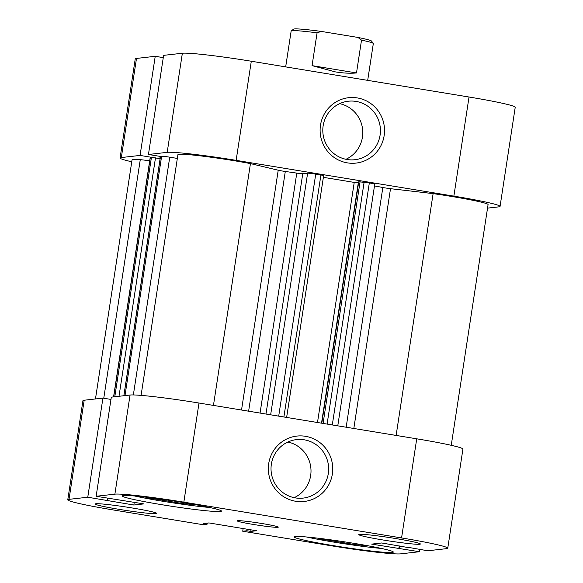 <?xml version="1.0" encoding="UTF-8"?>
<svg xmlns="http://www.w3.org/2000/svg" width="583" height="583" viewBox="0 0 583 583"><rect width="100%" height="100%" fill="white"/><g stroke="black" fill="none" stroke-linecap="round" stroke-linejoin="round"><path stroke-width="0.87" d="M95.466 398.947L132.057 159.837A46.749 2.558 8.7 0 1 140.277 159.64L149.707 160.733M113.568 396.899L150.188 157.57A6.923 0.379 8.7 0 1 150.334 157.519L113.707 396.885M114.8 396.761L151.427 157.395L150.334 157.519M151.427 157.395L160.114 158.627M123.836 395.733L160.456 156.39L161.629 156.237A6.923 0.379 8.7 0 1 169.74 157.184L177.349 158.43M141.086 395.383L177.924 154.641A46.749 2.558 8.7 0 1 202.862 156.171A46.749 2.558 8.7 0 1 250.45 163.597L278.222 170.221A6.923 0.379 -171.3 0 0 285.298 171.468A128.129 7.011 8.7 0 1 296.776 173.122A6.923 0.379 -171.3 0 0 302.759 173.734L265.986 414.039M270.65 414.805L307.62 173.18L302.759 173.734M307.62 173.18A6.923 0.379 8.7 0 1 315.731 174.12L278.703 416.131M283.892 416.983L320.927 174.973L315.731 174.12M320.927 174.973L323.645 175.578L286.632 417.435M317.495 422.507L354.231 182.406L323.376 177.334M354.231 182.406L358.574 182.851M321.794 423.214L358.742 181.758L369.331 182.931A6.923 0.379 8.7 0 1 374.76 184.141L337.776 425.838M374.49 185.926A128.129 7.011 8.7 0 1 382.842 187.5A6.923 0.379 -171.3 0 0 390.515 188.681L433.118 193.622A46.749 2.558 8.7 0 1 488.08 204.567L451.242 445.31M250.45 163.597L213.451 405.404M433.118 193.622L396.119 435.428M140.277 159.64L103.767 398.24M95.816 503.756A31.169 1.705 -171.3 0 0 95.153 503.996A31.169 1.705 -171.3 0 0 122.641 509.914A31.169 1.705 -171.3 0 0 156.113 513.659A31.169 1.705 -171.3 0 0 156.769 513.419A31.169 1.705 -171.3 0 0 129.288 507.501A31.169 1.705 -171.3 0 0 95.816 503.756M359.419 534.341A31.169 1.705 -171.3 0 0 358.756 534.582A31.169 1.705 -171.3 0 0 386.245 540.507A31.169 1.705 -171.3 0 0 419.716 544.252A31.169 1.705 -171.3 0 0 420.372 544.012A31.169 1.705 -171.3 0 0 392.884 538.087A31.169 1.705 -171.3 0 0 359.419 534.341M237.667 520.699A20.777 1.137 -171.3 0 0 237.223 520.859A20.777 1.137 -171.3 0 0 255.551 524.809A20.777 1.137 -171.3 0 0 277.865 527.302A20.777 1.137 -171.3 0 0 278.302 527.141A20.777 1.137 -171.3 0 0 259.982 523.199A20.777 1.137 -171.3 0 0 237.667 520.699M332.368 474.008A32.896 32.196 -96.5 0 1 295.574 501.249A32.896 32.196 -96.5 0 1 268.719 463.543A32.896 32.196 -96.5 0 1 305.514 436.303A32.896 32.196 -96.5 0 1 332.368 474.008M271.365 464.177A29.434 28.807 83.5 0 0 303.153 498.101A29.434 28.807 83.5 0 0 328.309 473.534A29.434 28.807 83.5 0 0 296.528 439.611A29.434 28.807 83.5 0 0 271.365 464.177M294.167 497.678A29.434 28.807 83.5 0 0 310.666 475.531A29.434 28.807 83.5 0 0 287.864 442.031M295.122 536.506A50.211 2.747 -171.3 0 0 294.058 536.899A50.211 2.747 -171.3 0 0 338.344 546.439A50.211 2.747 -171.3 0 0 392.264 552.473A50.211 2.747 -171.3 0 0 393.328 552.086A50.211 2.747 -171.3 0 0 349.042 542.547A50.211 2.747 -171.3 0 0 295.122 536.506M123.268 495.528A50.211 2.747 -171.3 0 0 122.197 495.914A50.211 2.747 -171.3 0 0 166.483 505.461A50.211 2.747 -171.3 0 0 220.403 511.495A50.211 2.747 -171.3 0 0 221.467 511.109A50.211 2.747 -171.3 0 0 177.188 501.562A50.211 2.747 -171.3 0 0 123.268 495.528M408.034 547.306L427.769 550.775L446.512 548.654A58.868 3.221 -171.3 0 0 447.759 548.202A58.868 3.221 -171.3 0 0 401.563 537.941L416.728 438.817A58.868 3.221 8.7 0 1 462.924 449.078L447.759 548.202M243.14 528.555L242.732 531.23L331.698 545.848A58.868 3.221 -171.3 0 0 400.638 553.85L419.381 551.729L419.731 549.456M69.02 499.347A58.868 3.221 -171.3 0 0 67.774 499.799L82.939 400.681A58.868 3.221 8.7 0 1 84.185 400.23L69.02 499.347L87.763 497.226L102.929 398.102L110.967 399.428M84.185 400.23L102.929 398.102M87.763 497.226L133.842 505.024L143.863 503.894L96.144 496.279L111.317 397.154L130.06 395.034A58.868 3.221 8.7 0 1 199 403.035L416.728 438.817M408.005 547.532L381.69 542.977L371.67 544.114L419.381 551.729M199 403.035L183.834 502.152L401.563 537.941M183.834 502.152A58.868 3.221 -171.3 0 0 114.887 494.151L130.06 395.034M96.144 496.279L114.887 494.151M67.774 499.799A58.868 3.221 -171.3 0 0 113.969 510.067L202.935 524.685L207.096 524.219L203.212 523.578L208.933 522.929L256.498 530.749L250.777 531.397L246.893 530.756L242.732 531.23M134.258 502.313L133.842 505.024M107.87 498.203L107.527 500.476M207.264 523.119L207.096 524.219M251.018 529.845L250.777 531.397M247.126 529.211L246.893 530.756M399.217 545.856L398.801 548.574M400.004 545.987L399.617 548.479M209.567 507.465A48.484 2.653 8.7 0 1 134.651 496.002M196.405 504.849L183.412 503.676L148.599 497.955L148.665 497.518M183.412 503.676L183.579 502.604M148.599 497.955L146.428 497.248M381.42 548.443A48.484 2.653 8.7 0 1 306.512 536.979M368.267 545.826L355.273 544.653L320.461 538.932L320.526 538.495M355.273 544.653L355.433 543.582M320.461 538.932L318.282 538.226M320.497 125.163A32.896 32.196 -96.5 0 1 357.292 97.922A32.896 32.196 -96.5 0 1 384.146 135.628A32.896 32.196 -96.5 0 1 347.351 162.868A32.896 32.196 -96.5 0 1 320.497 125.163M380.087 135.154A29.434 28.807 83.5 0 0 348.306 101.223A29.434 28.807 83.5 0 0 323.142 125.797A29.434 28.807 83.5 0 0 354.93 159.72A29.434 28.807 83.5 0 0 380.087 135.154M345.945 159.297A29.434 28.807 83.5 0 0 362.444 137.151A29.434 28.807 83.5 0 0 339.641 103.65M167.19 152.352L148.446 154.48L163.619 55.356L182.362 53.235A58.868 3.221 8.7 0 1 251.302 61.237L236.137 160.354A58.868 3.221 -171.3 0 0 167.19 152.352L182.362 53.235M148.446 154.48L160.449 156.448M152.258 157.432L140.066 155.428L121.322 157.548A58.868 3.221 -171.3 0 0 120.076 158A58.868 3.221 -171.3 0 0 131.758 161.775M487.534 208.131L498.815 206.856A58.868 3.221 -171.3 0 0 500.061 206.404A58.868 3.221 -171.3 0 0 453.865 196.136L236.137 160.354M453.865 196.136L469.031 97.018L251.302 61.237M469.031 97.018A58.868 3.221 8.7 0 1 515.226 107.279L500.061 206.404M120.076 158L135.241 58.883A58.868 3.221 8.7 0 1 136.488 58.431L155.231 56.303L140.066 155.428M163.269 57.622L155.231 56.303M159.844 158.583L160.179 156.404M367.691 80.359L373.324 43.565A41.553 2.274 -171.3 0 0 373.28 43.434A41.553 2.274 -171.3 0 0 361.518 40.132L356.497 72.948C350.405 73.531 343.329 73.174 335.276 71.869L312.058 65.639L317.079 32.83A41.553 2.274 -171.3 0 0 291.245 30.884A41.553 2.274 -171.3 0 0 291.165 30.994L285.677 66.885M291.245 30.884L293.613 29.15A39.476 2.157 8.7 0 1 321.277 31.416L357.947 37.443A39.476 2.157 8.7 0 1 371.539 41.072L373.28 43.434M317.079 32.83L321.277 31.416M357.947 37.443L361.518 40.132M312.058 65.639L356.497 72.948M346.164 427.215L382.842 187.5M260.062 413.07L296.776 173.122M285.298 171.468L248.62 411.19M241.53 410.024L278.222 170.221M390.515 188.681L353.823 428.476M358.29 182.88L321.517 423.171M323.077 423.426L360.083 181.605M364.135 182.078L327.107 424.089M332.295 424.941L369.331 182.931M155.486 157.862L119.005 396.287M169.74 157.184L133.354 394.946M160.536 156.361L123.902 395.726M124.995 395.602L161.629 156.237M136.488 58.431L121.322 157.548"/></g></svg>
